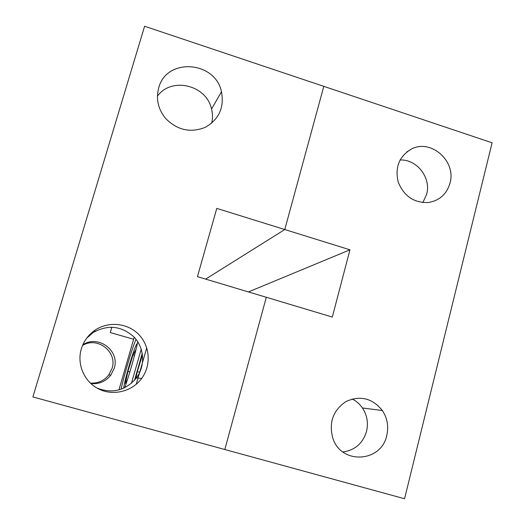 <?xml version="1.0" encoding="UTF-8"?>
<svg xmlns="http://www.w3.org/2000/svg" width="525" height="525" viewBox="0 0 525 525"><rect width="100%" height="100%" fill="white"/><g stroke="black" fill="none" stroke-linecap="round" stroke-linejoin="round"><path stroke-width="0.79" d="M135.87 378.669L137.307 371.582L142.485 354.815M137.307 371.582L139.781 372.277M142.255 353.312L134.544 380.251M127.424 379.726L125.377 383.342L127.949 371.346L133.002 354.933L134.512 355.366M127.949 371.346L129.872 371.884M133.002 354.933L135.64 350.011L134.393 355.93M137.314 343.816L136.986 343.836C134.859 345.201 124.307 380.415 123.69 388.198M352.196 398.993C356.35 401.087 359.769 404.086 362.46 407.991C367.126 415.144 368.484 422.927 366.542 431.347C362.834 443.395 354.952 450.266 342.897 451.953M400.05 160.007C416.804 159.016 431.379 177.837 426.648 194.276L422.868 202.578M492.109 142.8L404.558 498.75L224.818 449.518L266.313 297.281L224.818 449.518L32.891 396.946L144.605 26.25L492.109 142.8M450.004 183.074C446.742 194.086 439.576 200.557 428.518 202.493C414.113 203.063 404.02 196.284 398.239 182.155C394.767 167.363 399.151 156.332 411.383 149.067C430.907 138.541 456.52 161.214 450.004 183.074M386.767 435.428C381.399 462.466 341.211 464.92 332.87 438.296C328.637 422.546 333.04 410.274 346.08 401.481C360.301 395.187 372.402 398.206 382.384 410.524C387.352 418.149 388.815 426.451 386.767 435.428M349.958 249.802L332.312 317.048L197.452 276.662L216.779 208.392L284.78 229.537L323.8 86.349L284.78 229.537L205.649 279.116L284.78 229.537L349.958 249.802L248.443 291.933M111.877 327.173L110.263 332.555L111.838 327.173M134.216 337.214L118.952 389.898M90.799 383.552C99.002 384.339 105.682 381.524 110.834 375.106L114.201 368.347C120.199 350.818 98.267 334.3 82.812 344.827M157.447 96.16C171.472 76.479 206.542 85.043 211.542 109.016C212.73 113.768 212.789 118.479 211.719 123.172M86.71 338.139L93.168 332.522C107.993 324.358 121.623 325.861 134.046 337.03C144.408 347.858 145.491 365.754 136.447 377.915C125.698 390.548 112.56 393.947 97.033 388.093M131.421 383.303L141.238 349.171M146.744 347.806L136.237 384.267M121.104 389.228C123.893 375.716 131.965 348.666 136.001 339.301M137.734 341.742C135.837 351.927 129.294 375.06 124.714 387.712M90.28 383.06C97.886 383.558 104.062 380.828 108.813 374.883L112.042 368.399C117.685 351.888 97.42 336.079 82.53 345.483M81.309 348.922C83.783 340.955 88.476 334.628 95.379 329.956C108.931 320.946 128.067 323.144 139.046 334.793C150.117 346.362 151.279 365.479 141.632 378.479C132.149 391.46 113.446 396.204 98.949 389.104C84.4 382.115 76.637 364.422 81.309 348.922M158.721 87.924C166.268 57.402 215.23 60.815 221.484 91.777C224.385 107.599 218.971 119.457 205.236 127.352C190.352 133.192 177.082 130.167 165.447 118.263C158.071 109.029 155.833 98.917 158.721 87.924M110.263 332.555L133.619 339.255M411.383 149.067L406.632 152.06M382.384 410.524L362.46 407.991M108.813 374.883L110.834 375.106M141.632 378.479L136.447 377.915M95.379 329.956L93.168 332.522M221.484 91.777L211.542 109.016"/></g></svg>
